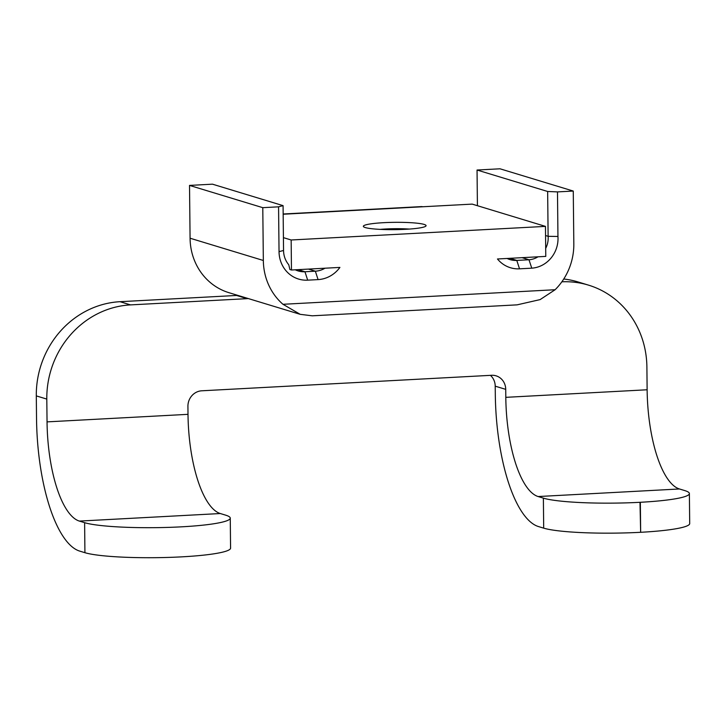 <?xml version="1.0" encoding="UTF-8"?>
<svg xmlns="http://www.w3.org/2000/svg" width="726" height="726" viewBox="0 0 726 726"><rect width="100%" height="100%" fill="white"/><g stroke="black" fill="none" stroke-linecap="round" stroke-linejoin="round"><path stroke-width="1.09" d="M237.774 295.364A22.57 21.027 -73.1 0 1 236.585 295.464L120.008 301.698L130.517 304.893A90.287 84.116 106.9 0 0 70.93 334.359A90.287 84.116 106.9 0 0 46.8 399.082L47.045 421.879A90.287 31.064 -93.1 0 0 56.9 488.081A90.287 31.064 -93.1 0 0 79.361 521.087L84.615 522.675A75.177 8.757 -0.6 0 0 123.729 527.185A75.177 8.757 -0.6 0 0 230.26 518.119A75.177 8.757 -0.6 0 0 225.577 515.133L220.323 513.536A90.287 31.064 -93.1 0 1 197.862 480.539A90.287 31.064 -93.1 0 1 188.007 414.337L187.925 406.36A14.919 13.903 -73.1 0 1 191.909 395.661A14.919 13.903 -73.1 0 1 201.755 390.797L491.575 375.288A14.919 13.903 -73.1 0 1 496.076 375.832A14.919 13.903 -73.1 0 1 501.512 379.099A14.919 13.903 -73.1 0 1 505.723 389.354L505.804 397.34A90.287 31.064 -93.1 0 0 515.66 463.533A90.287 31.064 -93.1 0 0 538.12 496.539L543.375 498.136A75.177 8.757 -0.6 0 0 582.497 502.646A75.177 8.757 -0.6 0 0 639.987 502.301L640.659 532.294A75.177 8.757 -0.6 0 0 682.848 527.303A75.177 8.757 -0.6 0 0 689.7 523.573L689.382 493.553A75.177 8.757 -0.6 0 0 684.7 490.567L679.445 488.97A90.287 31.064 -93.1 0 1 656.985 455.973A90.287 31.064 -93.1 0 1 647.129 389.771L505.804 397.34M120.008 301.698A90.287 84.116 106.9 0 0 60.43 331.165A90.287 84.116 106.9 0 0 36.3 395.897L36.536 418.693A120.507 41.464 86.9 0 0 49.695 507.047A120.507 41.464 86.9 0 0 79.678 551.098L84.924 552.695A75.177 8.757 -0.6 0 0 124.046 557.205A75.177 8.757 -0.6 0 0 230.578 548.139L230.26 518.119M490.413 375.351A14.919 13.903 -73.1 0 1 491.012 375.905A14.919 13.903 -73.1 0 1 495.214 386.168L505.723 389.354M640.296 532.312A75.177 8.757 -0.6 0 1 582.806 532.657A75.177 8.757 -0.6 0 1 543.692 528.147L538.438 526.55A120.507 41.464 86.9 0 1 508.454 482.5A120.507 41.464 86.9 0 1 495.304 394.145L495.214 386.168M647.129 389.771L646.893 366.975A90.287 84.116 106.9 0 0 621.429 304.902A90.287 84.116 106.9 0 0 588.487 285.127L577.987 281.933A90.287 84.116 106.9 0 0 563.748 279.011M588.487 285.127A90.287 84.116 106.9 0 0 561.851 281.815M130.517 304.893L247.085 298.658A22.57 21.027 -73.1 0 0 248.283 298.558M262.785 207.672L278.566 206.828L283.076 205.639L212.482 184.177L189.522 185.411L262.785 207.672L263.338 260.48A60.058 55.956 106.9 0 0 282.977 304.294L555.118 289.728A60.058 55.956 106.9 0 0 573.821 243.872L573.268 191.056L557.486 191.9L557.949 236.476A28.659 26.699 -73.1 0 1 531.768 268.166L519.526 268.829A30.22 28.16 -73.1 0 1 497.473 258.982L545.78 256.396L545.462 226.385L291.153 239.988L291.462 269.999L289.901 269.527L288.757 264.736A22.57 21.027 -73.1 0 1 283.548 250.47L279.038 251.659A30.22 28.16 -73.1 0 0 307.688 280.163L318.088 279.601A30.22 28.16 -73.1 0 0 339.913 267.413L291.462 269.999M555.118 289.728L540.117 299.602L517.075 304.856L312.244 315.81L300.201 314.331L228.926 292.678A60.058 55.956 106.9 0 1 190.076 238.219L189.522 185.411M283.412 237.638L291.153 239.988M324.976 268.212A22.57 21.027 -73.1 0 1 315.347 271.197L304.947 271.751A22.57 21.027 -73.1 0 1 298.15 270.934A22.57 21.027 -73.1 0 1 295.264 269.8M278.566 206.828L279.038 251.659M537.984 256.813A21.009 19.575 -73.1 0 1 528.982 259.763L516.785 260.416A22.57 21.027 -73.1 0 1 509.988 259.599A22.57 21.027 -73.1 0 1 507.111 258.465M545.462 226.385L472.199 204.115L283.167 214.234M573.268 191.056L500.005 168.795L477.046 170.029L547.649 191.482L548.121 236.313A21.009 19.575 -73.1 0 1 545.689 248.374M477.418 205.703L477.046 170.029M557.949 236.476L548.121 236.313L545.562 235.533M522.067 257.666L528.982 259.763L531.768 268.166M547.649 191.482L557.486 191.9M300.201 314.331L282.977 304.294M283.076 205.639L283.548 250.47M424.12 224.416A31.372 3.657 179.4 0 1 425.872 226.095A31.372 3.657 179.4 0 1 398.447 229.579A31.372 3.657 179.4 0 1 365.296 227.565A31.372 3.657 179.4 0 1 363.563 226.739A31.372 3.657 179.4 0 1 387.348 222.51A31.372 3.657 179.4 0 1 424.12 224.416M283.167 213.998L421.398 206.601A30.22 10.4 86.9 0 1 422.704 206.765M640.659 532.294L640.341 502.283A75.177 8.757 -0.6 0 0 682.531 497.292A75.177 8.757 -0.6 0 0 689.382 493.553M409.255 229.071A25.628 2.986 -0.6 0 0 380.233 229.38M188.007 414.337L47.045 421.879M79.361 521.087L220.323 513.536M84.924 552.695L84.615 522.675M46.8 399.082L36.3 395.897M307.688 280.163L304.947 271.751L298.032 269.655M519.526 268.829L516.785 260.416L509.879 258.32M190.076 238.219L263.338 260.48M236.585 295.464L247.085 298.658M543.692 528.147L543.375 498.136M538.12 496.539L679.445 488.97M308.432 269.092L315.347 271.197L318.088 279.601"/></g></svg>
